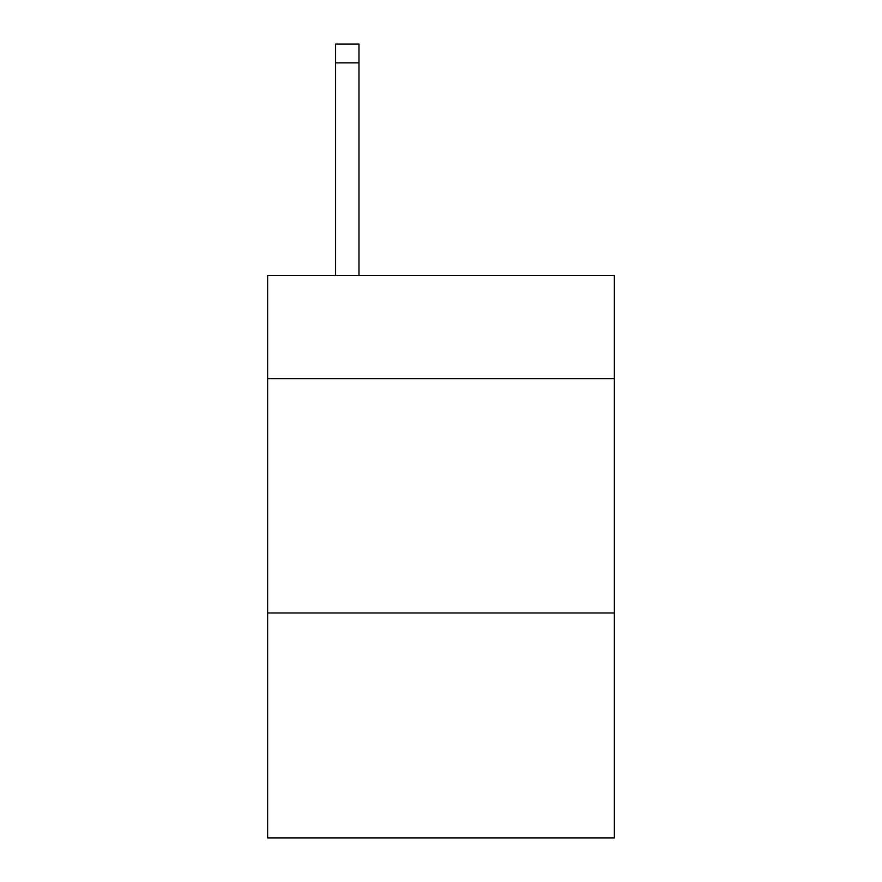 <?xml version="1.0" encoding="UTF-8"?>
<svg xmlns="http://www.w3.org/2000/svg" width="882" height="882" viewBox="0 0 882 882"><rect width="100%" height="100%" fill="white"/><g stroke="black" fill="none" stroke-linecap="round" stroke-linejoin="round"><path stroke-width="1.32" d="M614.379 378.676L614.379 275.581L267.621 275.581L267.621 378.676L614.379 378.676L614.379 837.9L267.621 837.9L267.621 378.676M614.379 612.979L267.621 612.979M358.996 275.581L358.996 62.843L335.568 62.843L335.568 44.1L358.996 44.1L358.996 62.843M335.568 275.581L335.568 62.843M358.996 44.1L335.568 44.1"/></g></svg>
